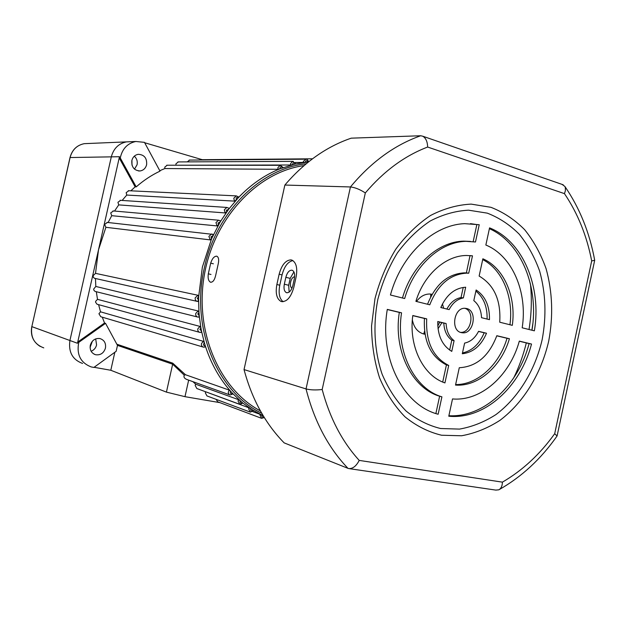 <?xml version="1.0" encoding="UTF-8"?>
<svg xmlns="http://www.w3.org/2000/svg" width="626" height="626" viewBox="0 0 626 626"><rect width="100%" height="100%" fill="white"/><g stroke="black" fill="none" stroke-linecap="round" stroke-linejoin="round"><path stroke-width="0.94" d="M242.833 403.089L239.789 404.326L238.044 400.969L238.608 399.693L240.329 400.82L232.504 393.292L232.927 394.004L230.094 394.99L229.093 394.466L228.216 392.572L229.069 390.045L230.697 391.313C219.413 378.644 210.939 363.456 205.273 345.763L205.187 346.953L203.528 347.172C201.908 346.702 201.22 345.521 201.462 343.611L203.286 341.303L204.412 342.931L201.494 331.037L201.228 332.32L199.968 332.414C198.301 331.968 197.581 330.771 197.824 328.822L199.952 326.404L200.93 328.079L199.248 315.731L198.786 317.085L197.949 317.1C196.228 316.678 195.484 315.465 195.727 313.462L198.176 310.989L198.998 312.687L198.583 300.073L197.519 301.442C195.742 301.043 194.976 299.823 195.21 297.773L197.972 295.276L198.638 296.982L202.362 267.099L211.643 238.584L220.102 222.058L228.56 209.381L238.13 197.941C250.643 184.701 264.595 174.99 279.986 168.801L295.073 164.075L308.368 161.993M249.031 407.831L250.846 408.817L250.658 409.302C250.87 411.118 251.644 411.423 252.99 410.194L253.553 410.633L250.361 412.135L248.655 408.809L249.031 407.831L205.336 391.665M264.313 417.55L261.637 418.348L259.97 415.054L260.189 414.381L261.965 415.547C261.989 417.065 262.638 417.511 263.906 416.885M290.542 165.006L290.574 163.613L292.78 161.375L295.754 163.848L295.073 164.075C294.29 162.525 293.469 162.502 292.6 163.996L292.585 164.677L290.542 165.006L174.967 165.217M277.983 169.286L277.936 167.565L280.182 165.303L283.101 167.478L282.436 167.854C281.583 166.461 280.761 166.493 279.963 167.94L279.986 168.801L277.983 169.286L164.857 168.543L159.786 170.71M234.46 201.118L233.795 198.239L236.252 195.883L238.592 196.963L238.13 197.941L237.231 197.456L236.276 197.839L236.174 200.077L234.46 201.118L126.765 195.062L122.14 200.437M225.203 212.934L224.311 209.812L226.839 207.433L228.913 208.255L228.56 209.381L226.369 210.219L226.808 211.776L225.203 212.934L118.737 204.882L114.535 211.056M217.112 225.923L215.962 222.598L218.56 220.203L220.329 220.79L220.102 222.058L218.02 223.012L218.584 224.671L217.112 225.923L111.741 215.68L108.11 222.512M210.305 239.907L208.881 236.417L211.557 233.999L212.973 234.39L212.895 235.791L210.939 236.839L211.643 238.584L210.305 239.907L105.896 227.301L98.517 249.797L95.52 273.359L93.078 275.722L93.337 277.208L94.346 278.249L196.9 301.309M95.684 338.885L96.584 344.949C95.778 348.033 93.963 350.13 91.122 351.256M105.45 348.087C103.791 353.127 100.528 355.349 95.676 354.754C91.435 353.267 89.651 350.098 90.308 345.247C91.928 340.309 95.113 338.071 99.863 338.533C104.245 339.957 106.107 343.142 105.45 348.087M134.324 156.179C136.781 158.448 137.704 161.305 137.078 164.724L134.504 169.13M146.617 164.724C145.623 168.331 143.424 170.405 140.028 170.961C134.105 170.53 131.382 167.056 131.843 160.538C132.806 157.016 134.934 154.951 138.221 154.325C144.27 154.645 147.071 158.112 146.617 164.724M178.324 161.923L175.953 163.801L175.937 164.959M307.82 162.048C307.123 160.35 306.302 160.264 305.355 161.79L305.324 162.306L303.266 162.463L295.19 162.486M261.191 418.176L217.754 401.829L216.072 399.333M249.899 411.963L206.956 395.929L205.312 392.807L205.672 391.892M239.312 404.146L196.83 388.535L195.155 385.381L195.688 384.2L192.894 381.657M229.593 394.81L186.939 379.52C184.733 378.644 183.754 377.439 183.997 375.905L184.294 375.201L172.674 364.199L117.485 345.38L105.551 323.337L104.55 323.024L77.796 342.007L77.468 343.267L119.472 156.719L119.23 157.987L135.146 186.838L130.857 190.82M98.603 304.651L100.52 311.826L98.939 313.728L100.77 316.725L202.949 347M96.326 291.724L97.492 299.345L95.645 301.341L95.59 302.225L97.014 304.22L199.373 332.257M95.473 278.57L95.817 286.465L93.626 289.11L94.033 290.519L95.121 291.419L197.346 316.952M107.484 222.441L104.612 224.382L105.896 227.301M113.502 210.962L110.708 212.903L111.741 215.68M120.646 200.343L117.931 202.276L118.737 204.882M128.807 190.727L126.162 192.651L126.765 195.062M167.212 165.209L164.802 167.095L164.857 168.543M197.972 295.276L95.52 273.359M135.826 141.484C127.446 143.307 122.258 148.8 120.262 157.971L136.202 186.884C143.581 180.405 151.515 175.155 160.013 171.125L144.465 142.352L135.826 141.484L126.413 141.883C118.627 143.511 113.588 148.495 111.311 156.844L69.916 340.521C68.32 352.062 72.538 359.707 82.569 363.456C72.538 359.707 68.32 352.062 69.916 340.521L111.311 156.844C113.588 148.495 118.627 143.511 126.413 141.883L130.231 141.719M260.189 414.381L252.74 411.611M263.217 415.758L252.99 410.194L242.825 403.089M238.608 399.693L195.688 384.2M102.281 317.171L104.55 323.024M117.289 344.347L172.706 363.143L185.484 374.731L184.294 375.201M229.069 390.045L185.484 374.731M203.286 341.303L100.52 311.826M199.952 326.404L97.492 299.345M198.176 310.989L95.817 286.465M136.202 186.884L135.146 186.838M114.84 352.258L110.802 370.263L94.096 367.298M105.551 323.337L78.751 342.359C76.427 354.637 80.59 362.83 91.232 366.938L93.9 367.439L116.146 351.311L117.485 345.38M172.58 364.528L166.43 392.119L110.802 370.263M144.669 142.736L202.292 159.7M189.592 160.084L187.276 161.876M200.86 159.708L199.624 160.006M242.325 402.51L240.329 400.82L240.055 401.454C240.212 403.207 240.963 403.559 242.325 402.51M232.504 393.292L230.697 391.313L230.313 392.079C230.415 393.77 231.15 394.169 232.504 393.292M205.273 345.763L204.412 342.931L203.513 344.089L203.56 345.004L204.248 345.779L205.273 345.763M201.494 331.037L200.93 328.079L199.874 329.292L201.494 331.037M199.248 315.731L198.998 312.687L197.777 313.923L199.248 315.731M198.583 300.073L198.638 296.982L197.268 298.226L198.583 300.073M219.89 402.635L184.983 396.673L166.43 392.119M78.751 342.359L77.796 342.007M120.262 157.971L119.23 157.987M188.661 380.139L184.983 396.673M172.706 363.143L172.674 364.199M210.688 263.147C212.159 258.616 214.115 256.292 216.557 256.175L216.964 256.284C218.724 257.38 219.116 260.064 218.138 264.321L215.735 275.135C214.593 280.135 212.824 282.483 210.438 282.177C208.442 281.011 207.73 278.234 208.309 273.828L210.688 263.147L213.364 263.796M430.203 294.032L431.909 294.588M441.22 306.537L441.463 307.71M439.804 322.132L437.777 325.896M424.921 333.908L423.121 333.83M442.449 303.931L443.662 308.25M441.917 322.64L438.036 328.767M424.976 334.229L423.849 334.026C417.738 332.296 413.911 327.594 412.346 319.917M292.037 288.116C288.633 286.794 290.949 276.731 294.635 276.809M260.393 410.891C219.21 389.051 194.216 331.271 204.444 274.399C214.46 217.488 257.849 171.884 304.04 165.593M416.486 301.489C420.21 296.481 424.655 293.985 429.827 294.017L432.073 294.298M291.794 270.174C289.118 270.26 287.131 272.639 285.847 277.31L284.321 284.22C283.555 288.578 284.235 291.387 286.372 292.639C289.189 293.093 291.333 290.777 292.804 285.675L294.345 278.68C295.104 274.352 294.431 271.567 292.342 270.322L291.794 270.174M293.907 271.903L290.198 278.374L288.68 285.268L289.157 292.107M290.988 259.884C285.644 260.142 281.692 264.915 279.149 274.211L276.864 284.525C275.323 293.289 276.692 298.915 280.98 301.419C286.559 302.327 290.832 297.671 293.79 287.467L296.121 276.895C297.624 268.241 296.309 262.677 292.154 260.205L290.988 259.884M283.14 301.716C279.423 298.766 278.296 293.265 279.775 285.221L282.052 274.924C284.298 266.441 287.913 261.668 292.898 260.596M466.597 308.516L465.134 308.305C453.897 307.178 450.274 330.685 461.378 332.625L462.544 332.805C473.804 334.198 477.732 310.699 466.597 308.516M490.956 207.316L471.167 204.115C457.434 204.804 443.897 208.591 430.539 215.485C417.628 224.108 406.039 235.337 395.788 249.187C386.61 264.258 379.677 280.745 374.99 298.641L371.554 325.935C371.695 344.245 374.371 361.546 379.567 377.854C386.109 393.151 394.583 406.141 404.991 416.83C416.235 425.93 428.434 432.065 441.58 435.234L461.581 435.766C474.985 433.333 487.795 428.176 500.017 420.296C523.602 402.534 541.177 373.605 548.697 341.139C553.376 316.107 552.515 291.959 546.099 268.695C540.856 254.039 533.728 241.057 524.713 229.758C514.752 219.703 503.5 212.222 490.956 207.316M487.271 213.137L468.538 210.18C455.556 210.876 442.762 214.491 430.156 221.033C417.972 229.194 407.057 239.813 397.4 252.873C388.754 267.091 382.228 282.631 377.807 299.494C372.877 325.207 374.418 351.35 382.103 374.168C388.261 388.605 396.242 400.883 406.047 411.008C416.658 419.631 428.176 425.469 440.594 428.52L459.515 429.1C472.207 426.838 484.352 422.002 495.941 414.584C518.312 397.831 535.011 370.443 542.147 339.683C546.576 315.966 545.739 293.085 539.628 271.066C534.627 257.192 527.851 244.922 519.29 234.257C509.83 224.773 499.157 217.738 487.271 213.137M564.464 193.637L427.644 147.047C404.67 155.788 383.894 171.086 365.326 192.941L322.179 389.505C315.903 390.233 310.519 390.037 306.036 388.926L244.03 369.575C251.988 399.271 265.369 423.708 284.165 442.879L348.455 468.53C352.587 468.976 356.178 466.268 359.222 460.407L502.412 482.145C522.522 470.447 539.948 454.296 554.699 433.701L591.695 260.917C586.797 235.705 577.72 213.278 564.464 193.637L565.372 190.766L565.348 187.69L564.871 186.431L562.054 184.388M284.869 185.046L350.443 186.955C371.241 161.993 394.67 144.927 420.711 135.748L351.225 138.166C326.514 146.609 304.392 162.236 284.869 185.046L244.03 369.575M509.94 324.745C513.75 297.358 502.475 269.532 482.701 259.594M531.975 330.231C539.189 287.514 521.419 242.888 489.399 228.67M427.55 304.244C435.5 284.321 447.77 273.852 464.375 272.842L466.37 272.92L470.032 255.58M446.901 309.056C450.407 302.491 455.11 298.665 461.026 297.577L463.232 287.412M473.154 241.652L476.855 224.57L470.47 223.638M402.463 297.999C411.83 265.283 438.145 241.526 463.647 241.143L470.478 241.409M487.098 319.064C487.396 306.795 483.655 297.46 475.885 291.067M448.889 415.711C483.757 417.777 518.203 385.483 529.111 343.588L519.29 341.225M460.533 332.375C471.323 333.275 475.251 311.177 464.813 308.297M449.64 350.083L451.784 340.192C446.862 336.42 444.202 330.724 443.803 323.094L437.762 321.647M455.634 384.575C477.622 384.81 499.29 364.794 507.029 338.283L496.778 335.818M442.707 382.04L446.424 364.919C430.672 356.789 423.34 341.295 424.436 318.446L412.784 315.645M462.473 352.97C472.168 350.795 479.399 344.065 484.164 332.789L478.514 331.436M435.876 413.543L439.632 396.227C412.065 388.19 393.261 350.716 399.31 312.413L387.275 309.518M512.303 325.34C516.38 296.779 503.977 267.803 482.873 258.788L479.133 276.058C494.204 284.955 501.074 300.339 499.728 322.21L512.303 325.34M534.361 330.825C541.873 286.927 522.96 241.08 489.571 227.872L485.854 245.032C512.436 255.862 527.796 292.358 522.186 327.797L534.361 330.825M472.489 255.838L466.573 255.486C445.61 255.486 423.896 274.657 415.891 301.341L429.772 304.799C437.715 284.713 450.031 274.165 466.722 273.132L468.717 273.21L472.489 255.838L470.134 255.596M449.124 309.612C452.637 302.929 457.379 299.032 463.357 297.929L465.681 287.224C454.773 288.007 446.479 294.783 440.798 307.538L449.124 309.612M479.226 224.726L464.703 223.662C433.489 224.726 401.407 254.508 390.436 295.002L404.662 298.547C414.005 265.651 440.407 241.73 466.002 241.346L475.486 241.988L479.226 224.726L476.855 224.57M489.454 319.651C489.743 305.965 485.299 296.075 476.12 289.987L473.812 300.621C478.616 304.502 481.183 310.183 481.519 317.679L489.454 319.651M448.779 416.22C484.414 419.85 520.355 387.071 531.513 344.042L519.322 341.115C509.877 375.631 480.995 401.532 452.52 398.926L448.779 416.22M454.093 340.661C449.171 336.882 446.51 331.17 446.103 323.525L437.762 321.521C437.605 335.646 442.269 345.599 451.769 351.389L454.093 340.661L451.784 340.192M496.817 335.708C489.047 356.037 476.535 366.711 459.281 367.736L455.517 385.084C478.287 386.782 501.387 366.335 509.415 338.736L496.817 335.708M448.717 365.459C432.949 357.305 425.61 341.773 426.713 318.861L412.8 315.52C408.488 346.014 423.113 375.678 444.93 382.916L448.717 365.459L446.424 364.919M462.301 353.76C473.084 352.532 481.159 345.693 486.519 333.235L478.569 331.326C475.189 337.907 470.533 341.835 464.617 343.095L462.301 353.76M387.298 309.393C378.973 357.861 403.277 405.39 438.137 414.24L441.909 396.845C414.31 388.801 395.491 351.225 401.548 312.82L387.298 309.393M437.425 414.029L438.137 414.24M399.31 312.413L401.548 312.82M439.632 396.227L441.909 396.845M484.164 332.789L486.519 333.235M424.436 318.446L426.713 318.861M507.029 338.283L509.415 338.736M443.803 323.094L446.103 323.525M529.111 343.588L531.513 344.042M461.026 297.577L463.357 297.929M466.37 272.92L468.717 273.21M564.871 186.431C579.668 208.012 589.614 232.637 594.7 260.299L591.695 260.917M349.504 468.686L495.784 490.095L498.859 489.806C521.575 476.942 540.981 458.999 557.07 435.986L554.699 433.701M427.644 147.047C427.48 141.75 425.891 138.15 422.863 136.249L420.711 135.748M498.859 489.806C501.121 488.507 502.31 485.956 502.412 482.145M365.326 192.941C359.997 189.451 355.036 187.456 350.443 186.955L306.036 388.926C314.299 421.29 328.298 447.778 348.017 468.381M90.097 347.375L92.366 341.209M140.028 170.961L138.448 170.945M131.992 165.1L131.922 160.233M306.153 163.809C260.627 168.355 216.26 211.752 204.42 267.537C190.218 327.703 217.073 391.884 261.762 413.293M303.266 162.463L303.336 161.414L306.012 159.192M177.894 161.923L293.289 161.375M166.766 165.209L280.706 165.303M430.657 296.92L430.798 294.197M423.739 333.885L424.545 331.279M87.843 143.518L84.252 143.667C76.935 145.177 72.225 149.77 70.112 157.462L31.832 326.631L77.468 343.267M70.089 157.541L119.472 156.719M513.711 377.916C519.126 366.805 523.328 355.138 526.309 342.915M529.025 329.503C531.497 314.213 531.967 299.001 530.433 283.891M210.993 274.462L208.309 273.828M290.198 278.374L285.847 277.31M282.052 274.924L279.149 274.211M322.179 389.505C329.761 418.004 342.109 441.635 359.222 460.407M279.775 285.221L276.864 284.525M288.68 285.268L284.321 284.22M126.413 141.883L84.252 143.667C76.881 145.185 72.139 149.794 70.026 157.486L31.832 326.631C30.369 337.265 34.344 344.347 43.765 347.876M40.236 346.452C33.123 341.992 30.298 335.372 31.77 326.6L31.848 326.592M308.368 162.001L305.551 162.275M189.177 160.092L305.519 159.192C306.959 158.973 307.945 159.873 308.493 161.899M128.299 190.703L236.252 195.883L238.592 196.963M120.122 200.304L226.839 207.433L228.913 208.255M112.97 210.915L218.56 220.203L220.329 220.79M106.944 222.386L212.973 234.39M95.676 354.754L94.111 354.175M312.499 158.801L200.461 159.716M203.528 347.172L205.187 346.953M199.968 332.414L201.228 332.32M197.949 317.1L198.786 317.085M197.519 301.442L197.91 301.458M424.96 334.167L423.497 333.869M532.828 323.752L531.881 330.215M210.923 282.287L210.438 282.177M460.838 332.476L462.544 332.805M463.647 241.143L466.002 241.346M464.375 272.842L466.722 273.132M282.287 301.716L280.98 301.419M287.029 292.796L286.372 292.639M594.692 260.306L557.109 435.868M422.863 136.249L563.204 184.787"/></g></svg>
